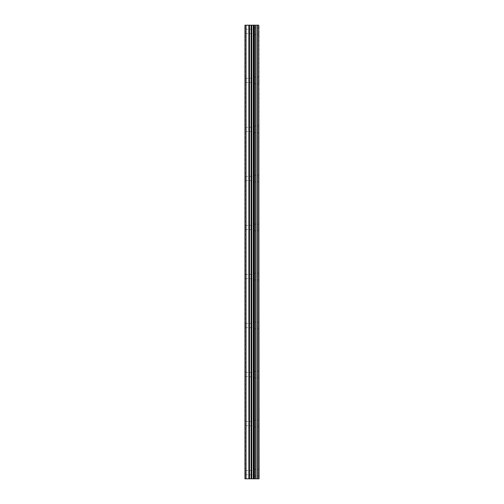 <?xml version="1.0" encoding="UTF-8"?>
<svg xmlns="http://www.w3.org/2000/svg" width="504" height="504" viewBox="0 0 504 504"><rect width="100%" height="100%" fill="white"/><g stroke="black" fill="none" stroke-linecap="round" stroke-linejoin="round"><path stroke-width="0.38" stroke-dasharray="2.52 1.89" d="M245.259 31.33L245.259 33.478L245.259 31.33M253.531 31.33L253.531 34.7L253.531 31.33M259.043 31.33L259.043 34.7L259.05 31.33M245.259 80.369L245.259 78.221L245.259 80.369M253.531 80.369L253.531 83.74L253.531 80.369M259.043 80.369L259.043 83.74L259.05 80.369M245.259 129.408L245.259 127.26L245.259 129.408M253.531 129.408L253.531 126.032L253.531 129.408M259.043 129.408L259.043 126.032L259.05 129.408M245.259 178.441L245.259 180.589L245.259 178.441M253.531 178.441L253.531 175.071L253.531 178.441M259.043 178.441L259.043 175.071L259.05 178.441M245.259 227.48L245.259 229.629L245.259 227.48M253.531 227.48L253.531 230.851L253.531 227.48M259.043 227.48L259.043 230.851L259.05 227.48M245.259 276.52L245.259 274.371L245.259 276.52M253.531 276.52L253.531 273.149L253.531 276.52M259.043 276.52L259.043 273.149L259.05 276.52M245.259 325.559L245.259 323.411L245.259 325.559M253.531 325.559L253.531 328.929L253.531 325.559M259.043 325.559L259.043 328.929L259.05 325.559M245.259 374.592L245.259 376.74L245.259 374.592M253.531 374.592L253.531 377.969L253.531 374.592M259.043 374.592L259.043 377.969L259.05 374.592M245.259 423.631L245.259 425.779L245.259 423.631M253.531 423.631L253.531 427.001L253.531 423.631M259.043 423.631L259.043 427.001L259.05 423.631M245.259 472.67L245.259 474.818L245.259 472.67M253.531 472.67L253.531 476.041L253.531 472.67M259.043 472.67L259.043 476.041L259.05 472.67M258.489 472.67L258.489 476.041L258.489 472.67M258.489 423.631L258.489 427.001L258.489 423.631M258.489 374.592L258.489 377.969L258.489 374.592M258.489 325.559L258.489 328.929L258.489 325.559M258.489 276.52L258.489 273.149L258.489 276.52M258.489 227.48L258.489 230.851L258.489 227.48M258.489 178.441L258.489 175.071L258.489 178.441M258.489 129.408L258.489 126.032L258.489 129.408M258.489 80.369L258.489 83.74L258.489 80.369M258.489 31.33L258.489 34.7L258.489 31.33M253.191 478.8L252.088 478.8L253.191 478.8M251.906 478.8L250.797 478.8L251.906 478.794M250.797 478.8L253.38 478.794L250.797 478.794M250.614 478.8L253.071 478.8L250.614 478.794M246.053 478.8L246.053 25.2L244.95 25.2L244.95 478.8L244.95 25.2L244.95 478.8L248.863 478.8L248.863 25.2L259.05 25.2L259.05 478.8L258.665 478.8L258.665 25.2M258.665 478.8L248.863 478.8M253.191 25.2L252.088 25.2L253.191 25.2M251.906 25.2L250.797 25.2L251.906 25.206M250.614 25.2L253.38 25.206L250.608 25.206M246.053 25.2L248.863 25.2M254.426 478.8L254.426 25.2M254.514 478.8L254.514 25.2M257.254 478.8L257.254 25.2M257.437 478.8L257.437 25.2M245.259 478.8L245.259 25.2L245.259 478.8M249.512 478.8L249.512 25.2M251.118 478.8L251.118 25.2M251.767 478.8L251.767 25.2M253.279 478.8L253.279 25.2M253.928 478.8L253.928 25.2M255.667 478.8L255.667 25.2M255.849 478.8L255.849 25.2M258.772 478.8L258.772 25.2M245.259 33.478L253.531 33.478M245.259 82.511L253.531 82.511M245.259 131.55L253.531 131.55M245.259 180.589L253.531 180.589M245.259 229.629L253.531 229.629M245.259 278.662L253.531 278.662M245.259 327.701L253.531 327.701M245.259 376.74L253.531 376.74M245.259 425.779L253.531 425.779M245.259 474.818L253.531 474.818M253.531 476.041L258.489 476.041M253.531 427.001L258.489 427.001M253.531 377.969L258.489 377.969M253.531 328.929L258.489 328.929M253.531 279.89L258.489 279.89M253.531 230.851L258.489 230.851M253.531 181.812L258.489 181.812M253.531 132.779L258.489 132.779M253.531 83.74L258.489 83.74M253.531 34.7L258.489 34.7M253.531 27.959L258.489 27.959M253.531 76.999L258.489 76.999M253.531 126.032L258.489 126.032M253.531 175.071L258.489 175.071M253.531 224.11L258.489 224.11M253.531 273.149L258.489 273.149M253.531 322.188L258.489 322.188M253.531 371.221L258.489 371.221M253.531 420.26L258.489 420.26M253.531 469.3L258.489 469.3M245.259 470.522L253.531 470.522M245.259 421.489L253.531 421.489M245.259 372.45L253.531 372.45M245.259 323.411L253.531 323.411M245.259 274.371L253.531 274.371M245.259 225.338L253.531 225.338M245.259 176.299L253.531 176.299M245.259 127.26L253.531 127.26M245.259 78.221L253.531 78.221M245.259 29.182L253.531 29.182"/><path stroke-width="0.76" d="M258.772 25.2L259.05 478.8L258.772 25.2L244.95 25.2L244.95 478.8L246.053 478.8L246.053 25.2M246.053 478.8L258.772 478.8M258.665 478.8L258.665 25.2M257.437 478.8L257.437 25.2M257.254 478.8L257.254 25.2M254.514 478.8L254.514 25.2M254.426 478.8L254.426 25.2M255.849 478.8L255.849 25.2M255.667 478.8L255.667 25.2M253.928 478.8L253.928 25.2M253.279 478.8L253.279 25.2M251.767 478.8L251.767 25.2M251.118 478.8L251.118 25.2M249.512 478.8L249.512 25.2M248.863 478.8L248.863 25.2"/></g></svg>
